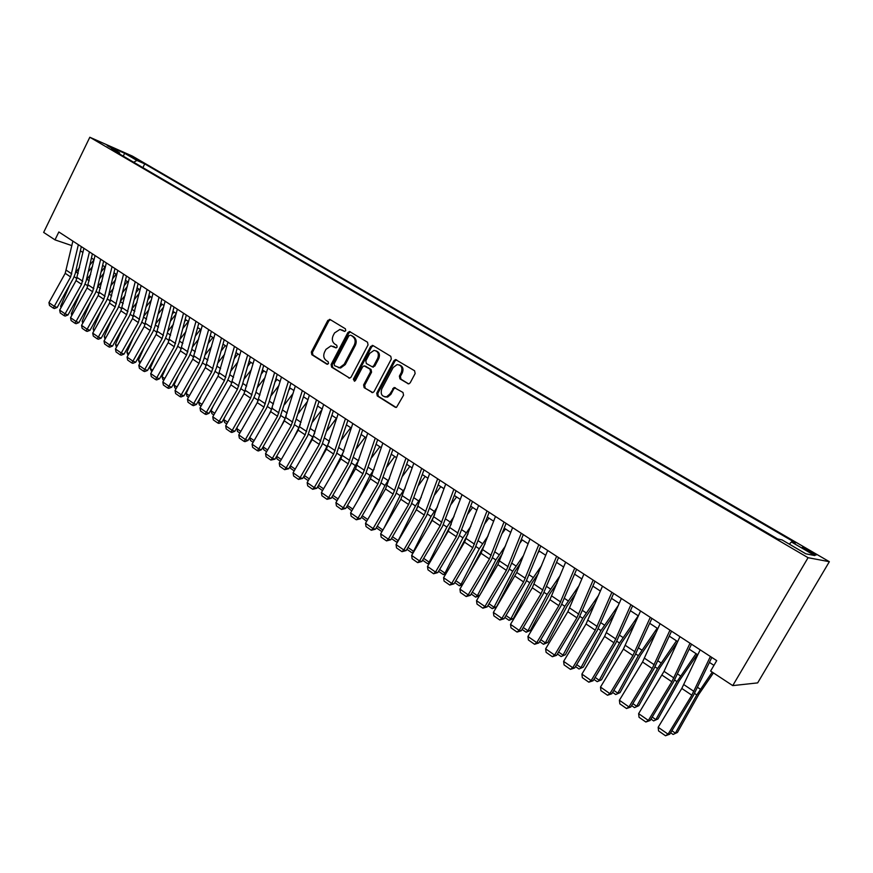 <?xml version="1.0" encoding="UTF-8"?>
<svg xmlns="http://www.w3.org/2000/svg" width="873" height="873" viewBox="0 0 873 873"><rect width="100%" height="100%" fill="white"/><g stroke="black" fill="none" stroke-linecap="round" stroke-linejoin="round"><path stroke-width="1.31" d="M345.752 330.66L345.392 328.794L330.147 319.551L327.801 320.446L311.334 352.059L311.825 354.7L326.873 364.183L328.521 363.572L328.161 361.717L326.207 360.484C323.621 358.399 323.086 355.573 324.592 351.994L325.967 349.353L330.987 345.872L336.029 347.912L337.12 347.148L336.76 345.282L334.785 344.071C332.187 342.009 331.642 339.182 333.159 335.592L334.545 332.94L339.913 329.427L344.584 331.424L345.752 330.66M811.028 551.572L802.909 547.404C801.359 546.989 802.844 548.124 807.361 550.819L815.513 555.01C817.063 555.424 815.568 554.279 811.028 551.572M407.702 383.629L408.924 383.814L410.223 382.756L415.144 373.524L414.577 370.752L395.491 359.556L393.974 360.658L376.721 393.188L377.267 395.927L395.142 407.189L396.517 407.331L403.555 395.24L402.988 392.468L394.061 387.492L389.86 394.018L386.597 396.779C381.894 396.779 380.29 394.17 381.763 388.965L393.145 367.533L397.084 364.598C401.394 365.067 402.802 367.708 401.296 372.52L399.387 376.11L399.954 378.86L408.444 383.858M89.821 137.247L43.65 232.414L54.999 239.868L58.84 231.967L716.722 660.621L710.611 671.053L732.742 685.611L808.071 557.694L89.821 137.247L132.401 156.103L829.35 561.699L808.071 557.694M368.046 344.9L367.511 342.216L349.516 331.511L347.825 332.624L331.118 364.51L331.631 367.173L349.724 378.14L351.099 377.071L368.046 344.9M373.077 345.588L390.777 356.315L391.322 359.043L374.102 391.541L372.836 392.577L364.139 387.656L363.605 384.938L370.523 371.843L369.988 369.126L364.063 365.842L362.601 366.933L355.431 380.508L354.482 381.25L353.379 379.22L370.643 346.483L373.077 345.588M130.208 156.202L140.771 161.647L130.208 156.202M789.334 544.163L791.407 541.958L795.565 542.864L144.722 163.884L136.897 160.436L133.689 162.247M791.407 541.958L814.727 555.555L805.834 553.798L782.066 539.918L777.636 538.947L111.318 149.163L119.514 152.775L107.161 145.551L124.621 153.277L136.897 160.436M732.742 685.611L757.655 682.893L829.35 561.699M80.381 250.791L82.946 252.472M91.425 258.026L94.077 259.75L89.799 265.108M102.621 265.348L105.36 267.138M113.959 272.758L116.786 274.613M125.439 280.277L128.353 282.186M137.072 287.894L140.084 289.858M148.868 295.598L151.967 297.638M160.807 303.422L164.015 305.517M172.919 311.345L176.226 313.505M185.185 319.365L188.601 321.602M197.614 327.506L201.139 329.808M210.218 335.756L213.852 338.124M222.997 344.115L226.74 346.559M235.961 352.594L239.813 355.115M249.1 361.182L253.072 363.79M262.413 369.901L266.505 372.585M275.923 378.74L280.146 381.501M289.629 387.71L293.972 390.547M303.531 396.8L308.005 399.736M317.63 406.032L322.235 409.044M331.936 415.395L336.672 418.494M346.45 424.889L351.328 428.086M361.182 434.525L366.202 437.82M376.132 444.313L381.305 447.696M391.3 454.244L396.626 457.725M406.709 464.316L412.187 467.906M422.346 474.552L427.988 478.24M438.224 484.941L444.03 488.738M454.353 495.493L460.322 499.4M470.722 506.209L476.865 510.225M487.363 517.089L493.681 521.225M504.256 528.143L510.76 532.399M521.421 539.383L528.11 543.759M538.859 550.787L545.745 555.293M556.592 562.387L563.663 567.024M574.598 574.183L581.887 578.941M592.92 586.165L600.406 591.065M611.537 598.343L619.241 603.385M630.459 610.729L638.392 615.912M649.708 623.322L657.871 628.658M669.285 636.133L677.677 641.622M689.201 649.163L697.833 654.815M709.454 662.421L713.95 665.357M54.999 239.868L71.87 245.619M142.877 167.627L144.722 163.884M119.754 154.095L119.514 152.775M123.289 156.169L124.621 153.277M344.759 331.413L341.779 329.896M333.06 346.297L336.181 347.891M330.441 319.736L328.881 320.828L312.425 352.408L312.916 355.038L327.626 364.303M350.488 331.893L348.894 332.995L332.198 364.838L332.711 367.5L349.615 378.151M350.51 335.188L348.84 335.81L334.152 363.823L334.512 365.7L339.575 367.675L344.202 364.237L354.296 345.021C355.824 341.387 355.267 338.538 352.616 336.465L351.175 335.418M338.233 367.642L340.645 368.002L345.272 364.565L344.202 364.237M351.568 335.548L353.674 336.836C356.326 338.899 356.882 341.747 355.355 345.381L345.272 364.565M372.585 392.621L364.139 387.656M365.383 366.169L371.036 369.465L371.571 372.171L364.663 385.244L365.198 387.972M372.258 345.37L373.295 345.73L371.691 346.832L354.438 379.537L354.58 381.228M377.725 358.225C379.209 353.707 377.965 351.099 373.982 350.4L369.759 353.358L365.809 360.844L366.344 363.55L372.302 366.824L373.753 365.743L377.725 358.225L378.773 358.574C380.213 354.667 379.286 352.092 376.001 350.815M372.367 366.955L374.801 366.071L373.753 365.743M378.773 358.574L374.801 366.071M399.452 364.969C402.835 366.267 403.784 368.897 402.322 372.847L400.412 376.427L400.98 379.188L408.586 383.858M384.818 396.899L387.634 397.073L390.897 394.323L389.86 394.018M395.393 387.754L393.81 388.845L390.897 394.323M396.669 359.894L395.011 361.007L377.769 393.483L378.315 396.233L396.091 407.429M61.045 307.612L60.619 306.248L69.829 284.696M75.427 272.747L79.508 267.596M92.505 266.56L88.249 271.896M60.619 306.248L61.47 306.849M78.363 244.691L70.626 276.948L54.279 306.336L57.171 307.471L73.474 278.16L75.231 273.62L81.32 246.623M72.874 241.112L65.213 273.304L48.932 302.615L54.279 306.336L53.253 308.093L49.51 305.474L48.932 302.615M57.171 307.471L54.399 308.54L53.253 308.093M71.837 315.349L71.313 313.68L80.185 293.066M86.438 279.775L90.694 274.428M101.082 271.929L105.066 266.942M103.942 273.162L99.489 278.738M71.313 313.68L72.361 314.411M82.771 323.185L82.149 321.209L90.639 301.567M97.59 286.901L102.032 281.324M112.519 278.814L116.174 274.22M115.542 279.818L110.893 285.657M82.149 321.209L83.393 322.072M93.837 331.118L93.127 328.826L101.213 310.21M108.885 294.114L113.523 288.286M124.119 285.766L127.436 281.586M127.305 286.53L122.46 292.641M93.127 328.826L94.568 329.83M105.055 339.161L104.236 336.541L111.897 319.016M120.332 301.425L125.166 295.325M135.872 292.793L138.84 289.039M139.244 293.295L134.18 299.701M104.236 336.541L105.884 337.687M89.45 251.915L81.56 284.303L65.093 313.876L67.963 314.989L84.386 285.504L86.165 280.942L92.396 253.825M83.884 248.292L76.071 280.615L59.67 310.09L65.093 313.876L64.035 315.622L60.248 312.981L59.67 310.09M67.963 314.989L65.18 316.07L64.035 315.622M100.679 259.226L92.625 291.757L76.038 321.504L78.897 322.606L95.452 292.946L97.241 288.363L103.603 261.136M95.048 255.56L87.071 288.025L70.549 317.674L76.038 321.504L74.958 323.25L71.117 320.577L70.549 317.674M78.897 322.606L76.104 323.697L74.958 323.25M112.05 266.636L103.832 299.308L87.114 329.23L89.974 330.321L106.648 300.487L108.47 295.871L114.963 268.535M106.342 262.915L98.213 295.521L81.56 325.356L87.114 329.23L86.023 330.987L82.127 328.27L81.56 325.356M89.974 330.321L87.158 331.413L86.023 330.987M123.573 274.144L115.192 306.958L98.343 337.054L101.192 338.135L117.997 308.114L119.83 303.488L126.465 276.032M117.79 270.379L109.496 303.117L92.713 333.126L98.343 337.054L97.219 338.811L93.291 336.061L92.713 333.126M101.192 338.135L98.365 339.237L97.219 338.811M116.458 347.225L115.498 344.366L122.689 327.964M131.932 308.824L136.985 302.44M147.788 299.897L150.396 296.602M151.345 300.126L146.064 306.827M115.498 344.366L117.342 345.643M135.25 281.75L126.705 314.706L109.725 344.988L112.552 346.046L129.488 315.851L131.354 311.192L138.12 283.627M129.39 277.93L120.932 310.821L104.018 341.005L109.725 344.988L108.579 346.734L104.585 343.951L104.018 341.005M112.552 346.046L109.703 347.159L108.579 346.734M128.069 355.3L126.901 352.277L133.602 337.087M143.696 316.299L148.967 309.62M159.879 307.067L162.094 304.262M163.633 307.023L158.111 314.029M126.901 352.277L128.964 353.707M147.079 289.454L138.36 322.552L121.249 353.019L124.064 354.067L141.131 323.687L143.019 319.005L149.938 291.32M141.142 285.591L132.51 318.612L115.465 348.993L121.249 353.019L120.081 354.776L116.033 351.95L115.465 348.993M124.064 354.067L121.205 355.191L120.081 354.776M139.822 363.484L138.447 360.298L144.634 346.374M155.612 323.872L161.123 316.877M172.145 314.313L173.956 312.021M176.106 313.964L170.344 321.297M138.447 360.298L140.728 361.88M159.061 297.267L150.178 330.507L132.925 361.16L135.73 362.197L152.928 331.631L154.837 326.928L161.898 299.123M153.048 293.35L144.252 326.513L127.065 357.079L132.925 361.16L131.725 362.917L127.633 360.047L127.065 357.079M135.73 362.197L132.849 363.321L131.725 362.917M151.749 371.778L150.156 368.428L155.776 355.824M167.703 331.533L173.443 324.21M184.585 321.635L185.96 319.878M188.372 321.46L182.741 328.652M150.156 368.428L152.655 370.163M171.206 305.179L162.138 338.571L144.754 369.41L147.548 370.425L164.888 339.673L166.819 334.948L174.033 307.023M165.117 301.207L156.136 334.523L138.818 365.263L144.754 369.41L143.532 371.156L139.385 368.264L138.818 365.263M147.548 370.425L144.656 371.56L143.532 371.156M163.829 380.181L162.869 379.515L162.007 376.667L167.038 365.471M179.947 339.281L185.949 331.609M197.211 329.023L198.138 327.844M200.528 329.405L195.334 336.072M162.007 376.667L164.746 378.555M183.526 313.211L174.273 346.734L156.747 377.769L159.519 378.762L177.001 347.825L178.954 343.067L186.32 315.033M177.35 309.184L168.183 342.631L150.734 373.568L156.747 377.769L155.503 379.515L151.302 376.579L150.734 373.568M159.519 378.762L156.616 379.919L155.503 379.515M176.073 388.703L174.884 387.874L174.022 385.004L178.408 375.292M192.376 347.116L198.651 339.084M210.022 336.487L210.469 335.909M212.848 337.469L208.101 343.558M174.022 385.004L176.99 387.066M195.999 321.34L186.571 355.005L168.904 386.237L171.654 387.219L189.277 356.086L191.252 351.306L198.782 323.152M189.747 317.259L180.405 350.859L162.804 381.981L168.904 386.237L167.627 387.983L163.371 385.004L162.804 381.981M171.654 387.219L168.729 388.376L167.627 387.983M188.481 397.335L187.051 396.342L186.2 393.461L189.899 385.309M204.98 355.049L211.528 346.625M225.321 345.632L221.065 351.121M186.2 393.461L189.408 395.687M208.658 329.579L199.033 363.397L181.224 394.825L183.963 395.785L201.718 364.456L203.725 359.654L211.408 331.38M202.307 325.443L192.78 359.196L175.037 390.515L181.224 394.825L179.914 396.571L175.604 393.548L175.037 390.515M183.963 395.785L181.017 396.953L179.914 396.571M201.063 406.087L199.393 404.919L198.542 402.027L201.499 395.534M217.759 363.07L224.612 354.252M237.98 353.914L234.226 358.759M198.542 402.027L202.001 404.428M221.48 337.938L211.659 371.909L193.708 403.522L196.425 404.472L214.332 372.946L216.362 368.122L224.219 339.717M215.053 333.748L205.319 367.642L187.444 399.157L193.708 403.522L192.376 405.268L188.001 402.213L187.444 399.157M196.425 404.472L193.468 405.65L192.376 405.268M234.488 346.417L224.47 380.53L206.366 412.351L209.062 413.278L227.122 381.556L229.184 376.7L237.194 348.174M227.962 342.161L218.043 376.198L200.015 407.92L206.366 412.351L205.002 414.097L200.572 410.997L200.015 407.92M209.062 413.278L206.093 414.468L205.002 414.097M247.681 355.005L237.456 389.271L219.199 421.288L221.884 422.205L240.086 390.275L242.17 385.397L250.365 356.751M241.057 350.695L230.941 384.884L212.761 416.803L219.199 421.288L217.814 423.034L213.307 419.891L212.761 416.803M221.884 422.205L218.883 423.405L217.814 423.034M213.809 414.959L211.888 413.616L211.048 410.714L213.219 405.967M230.734 371.189L237.882 361.935M250.802 362.306L247.583 366.453M211.048 410.714L214.758 413.289M226.74 423.951L224.568 422.434L223.728 419.52L225.059 416.628M243.883 379.395L251.369 369.705M263.799 370.807L261.158 374.233M223.728 419.52L227.7 422.281M239.857 433.073L237.412 431.382L237.009 427.508M257.24 387.699L265.065 377.529M256.837 403.37L258.594 399.616M276.97 379.428L274.94 382.068M236.583 428.447L240.817 431.382M261.049 363.725L250.616 398.132L232.207 430.367L234.87 431.251L253.235 399.125L255.342 394.214L263.711 365.449M254.338 359.349L244.014 393.69L225.681 425.817L232.207 430.367L230.788 432.102L226.227 428.916L225.681 425.817M234.87 431.251L231.858 432.462L230.788 432.102M270.783 396.102L278.978 385.43M269.102 414.479L272.343 407.702M290.327 388.169L288.941 389.98M253.148 442.327L250.442 440.439L249.645 437.635M249.7 437.548L254.119 440.625M274.624 372.564L263.973 407.124L245.4 439.556L248.052 440.429L266.56 408.084L268.698 403.162L277.254 374.277M267.815 368.122L257.273 402.617L238.787 434.94L245.4 439.556L243.96 441.301L239.333 438.071L238.787 434.94M248.052 440.429L245.018 441.651L243.96 441.301M284.543 404.603L293.11 393.396M281.488 425.838L286.268 416.006M303.88 397.029L303.182 397.946M266.636 451.701L263.657 449.628L262.937 447.074M263.068 446.834L267.618 449.999M288.374 381.523L277.505 416.235L258.79 448.886L261.409 449.737L280.08 417.185L290.982 383.225M281.477 377.027L270.717 411.663L252.068 444.204L258.79 448.886L257.306 450.632L252.613 447.347L252.068 444.204M261.409 449.737L258.364 450.97L257.306 450.632M298.511 413.191L307.482 401.416M293.972 437.471L300.367 424.507M340.983 367.304L340.612 368.002L339.575 367.675M280.309 461.217L277.047 458.947L276.403 456.655M276.632 456.263L281.302 459.504M302.342 390.624L291.244 425.489L272.354 458.347L274.962 459.176L293.797 426.406L304.906 392.293M295.336 386.052L284.347 420.851L265.545 453.6L272.354 458.347L270.848 460.082L266.09 456.765L265.545 453.6M274.962 459.176L270.848 460.082M312.687 421.888L322.093 409.513M306.576 449.388L314.673 433.161M294.19 470.874L290.633 468.397L290.065 466.368M290.393 465.811L295.183 469.139M316.495 399.845L305.168 434.863L286.126 467.939L288.701 468.746L307.7 435.769L319.038 401.504M309.391 395.218L298.184 430.16L279.218 463.127L286.126 467.939L284.587 469.674L279.753 466.302L279.218 463.127M288.701 468.746L284.587 469.674M327.091 430.673L336.432 418.331M319.267 461.61L329.186 441.978M308.267 480.663L304.404 477.978L303.924 476.232M304.35 475.501L309.271 478.917M330.867 409.208L319.3 444.379L300.094 477.673L302.647 478.459L321.81 445.263L333.377 410.845M323.654 404.515L312.218 439.61L293.077 472.795L300.094 477.673L298.511 479.408L293.612 475.992L293.077 472.795M302.647 478.459L298.511 479.408M341.714 439.556L350.695 427.661M339.073 447.762L343.907 450.948L332.067 474.159M322.552 490.604L318.372 487.701L317.979 486.25M318.514 485.333L323.567 488.847M345.446 418.713L333.639 454.036L314.258 487.56L316.79 488.313L336.116 454.888L347.923 420.328M338.124 413.944L326.447 449.191L307.154 482.594L314.258 487.56L312.654 489.284L307.678 485.814L307.154 482.594M316.79 488.313L312.654 489.284M356.577 448.536L365.154 437.133M344.955 487.047L355.376 465.593L358.868 460.027M337.043 500.676L332.548 497.555L332.242 496.41M332.875 495.307L338.069 498.92M360.243 428.348L348.196 463.836L328.641 497.577L331.14 498.308L350.64 464.665L362.688 429.942M352.812 423.514L340.896 458.914L321.417 492.547L328.641 497.577L326.993 499.301L321.951 495.777L321.417 492.547M331.14 498.308L326.993 499.301M371.691 457.605L379.842 446.736M357.93 500.284L370.065 475.458L374.07 469.216M351.754 510.912L346.712 506.722M347.454 505.434L352.779 509.134M387.045 466.771L394.727 456.481M370.981 513.913L384.971 485.475L389.522 478.491M366.682 521.301L361.389 517.187M362.251 515.714L367.719 519.511M402.649 476.036L409.841 466.368M384.098 527.958L400.096 495.635L405.236 487.854M381.938 531.657L376.285 527.827M377.267 526.135L382.887 530.042M382.527 530.653L381.566 531.657M375.259 438.137L362.961 473.777L343.231 507.748L345.708 508.446L365.383 474.585L377.671 439.708M367.719 433.226L355.551 468.779L335.909 502.641L343.231 507.748L341.55 509.472L336.432 505.893L335.909 502.641M345.708 508.446L341.55 509.472M390.504 448.067L377.944 483.86L358.028 518.071L360.484 518.748L380.333 484.646L392.883 449.617M382.854 443.08L370.425 478.797L350.597 512.888L358.028 518.071L356.315 519.784L351.121 516.161L350.597 512.888M360.484 518.748L356.315 519.784M405.978 458.15L393.156 494.107L373.066 528.547L375.488 529.191L395.524 494.86L408.313 459.678M398.219 453.087L385.517 488.967L365.514 523.287L373.066 528.547L371.309 530.26L366.038 526.572L365.514 523.287M375.488 529.191L371.309 530.26M418.527 485.377L425.184 476.407M392.512 536.72L398.164 540.649L415.461 505.958L421.223 497.315M397.433 542.155L396.669 542.166L398.317 540.649M418.2 505.827L415.297 511.654M396.669 542.166L391.453 538.532M421.692 468.386L408.597 504.496L388.321 539.176L390.711 539.798L410.932 505.227L423.994 469.881M413.813 463.247L400.849 499.28L380.661 533.84L388.321 539.176L386.521 540.889L381.174 537.146L380.661 533.84M390.711 539.798L386.521 540.889M434.689 494.816L440.756 486.599M407.986 547.469L413.529 551.321L431.044 516.423L437.482 506.853M413.235 552.718L412.001 552.827L414.053 551.31M434.656 514.688L428.654 526.43M412.001 552.827L406.916 549.292M437.657 478.786L424.267 515.048L403.806 549.968L406.163 550.557L426.57 515.757L439.905 480.259M429.647 473.57L416.399 509.756L396.036 544.556L403.806 549.968L401.973 551.681L396.538 547.884L396.036 544.556M406.163 550.557L401.973 551.681M451.123 504.332L456.568 496.944M423.689 558.371L429.134 562.157L446.878 527.063L454.047 516.478M429.396 563.227L427.563 563.652L430.051 562.125M451.243 524.106L442.054 541.707M427.563 563.652L422.608 560.215M453.851 489.349L440.188 525.775L419.531 560.935L421.855 561.492L442.458 526.441L456.066 490.79M445.721 484.046L432.2 520.395L411.641 555.435L419.531 560.935L417.654 562.638L412.143 558.775L411.641 555.435M421.855 561.492L417.654 562.638M467.863 513.924L472.609 507.442M439.643 569.458L444.979 573.157L462.941 537.855L470.896 526.168M445.819 573.888L443.364 574.641L444.979 573.157L446.289 573.092M468.037 533.818L455.455 557.552M443.364 574.641L438.552 571.302M470.318 500.065L456.35 536.655L435.496 572.066L437.799 572.59L458.587 537.299L472.479 501.484M462.057 494.685L448.242 531.188L427.486 566.479L435.496 572.066L433.586 573.757L427.988 569.84L427.486 566.479M437.799 572.59L433.586 573.757M484.897 523.582L488.902 518.104M455.848 580.698L461.064 584.332L479.266 548.811L488.072 535.946M462.504 584.714L459.405 585.805L461.064 584.332L462.799 584.212M485.148 543.617L468.845 573.998M459.405 585.805L454.746 582.564M502.259 533.316L505.456 528.929M472.293 592.123L477.4 595.67L495.831 559.953L505.565 545.767M479.463 595.692L475.698 597.143L477.4 595.67L479.583 595.495M502.575 553.471L498.319 559.855L482.191 591.097M475.698 597.143L471.191 594M519.959 543.093L522.261 539.929M489.011 603.734L493.998 607.193L512.669 571.258L523.407 555.654M492.241 608.645L493.998 607.193L496.497 606.942L492.241 608.645L487.887 605.622M520.352 563.391L515.125 571.128L496.497 606.942M487.036 510.956L472.773 547.709L451.723 583.371L453.982 583.862L474.967 548.32L489.153 512.342M478.644 505.489L464.534 542.155L443.582 577.697L451.723 583.371L449.759 585.052L444.073 581.08L443.582 577.697M453.982 583.862L449.759 585.052M504.016 522.032L489.447 558.938L468.19 594.851L470.416 595.31L491.608 559.517L506.089 523.374M495.493 516.467L481.078 553.296L459.918 589.089L468.19 594.851L466.193 596.532L460.409 592.494L459.918 589.089M470.416 595.31L466.193 596.532M521.268 533.272L506.384 570.342L484.919 606.517L487.112 606.942L508.501 570.887L523.298 534.592M512.615 527.63L497.883 564.613L476.527 600.657L484.919 606.517L482.878 608.186L477.007 604.083L476.527 600.657M487.112 606.942L482.878 608.186M538.008 552.925L539.328 551.103M505.991 615.52L510.847 618.892L529.769 582.738L541.609 565.573M509.046 620.343L510.847 618.892L513.313 618.608L509.046 620.343L504.856 617.429M538.477 573.343L532.181 582.575L513.313 618.608M538.805 544.697L523.593 581.931L501.92 618.368L504.07 618.75L525.677 582.433L540.78 545.985M530.009 538.957L516.751 572.502L493.387 612.42L501.92 618.368L499.836 620.026L493.867 615.869L493.387 612.42M504.07 618.75L499.836 620.026M523.243 627.501L527.969 630.786L547.142 594.415L560.182 575.514M526.124 632.216L527.969 630.786L530.391 630.459L526.124 632.216L522.098 629.422M556.985 583.328L549.521 594.207L530.391 630.459M556.636 556.308L541.085 593.695L519.195 630.404L521.301 630.753L543.115 594.175L558.556 557.563M547.687 550.481L532.301 587.791L510.519 624.359L519.195 630.404L517.056 632.063L511 627.829L510.519 624.359M521.301 630.753L517.056 632.063M540.769 639.68L545.363 642.866L564.787 606.277L579.159 585.467M543.464 644.285L545.363 642.866L547.753 642.495L543.464 644.285L539.623 641.6M575.885 593.302L567.134 606.015L547.753 642.495M574.75 568.116L558.851 605.666L536.753 642.637L538.816 642.954L560.848 606.102L576.616 569.327M565.649 562.19L549.935 599.664L527.936 636.493L536.753 642.637L534.56 644.285L528.405 639.985L527.936 636.493M538.816 642.954L534.56 644.285M558.589 652.044L563.03 655.132L582.728 618.324L598.562 595.397M561.088 656.54L565.388 654.717L561.088 656.54L557.421 653.986M595.211 603.276L585.03 618.029L565.388 654.717M593.16 580.109L576.911 617.822L554.595 655.077L556.614 655.35L578.864 618.226L594.971 581.287M583.917 574.085L567.843 611.722L545.636 648.835L554.595 655.077L552.358 656.714L546.094 652.338L545.636 648.835M556.614 655.35L552.358 656.714M576.693 664.626L580.992 667.605L600.962 630.568L618.422 605.273M578.995 669.002L583.306 667.147L578.995 669.002L575.514 666.579M614.985 613.195L603.221 630.23L583.306 667.147M611.886 592.309L595.277 630.186L572.721 667.714L574.696 667.943L597.176 630.557L613.632 593.454M602.49 586.187L586.056 623.988L563.62 661.374L572.721 667.714L570.44 669.351L564.078 664.899L563.62 661.374M574.696 667.943L570.44 669.351M595.102 677.404L599.249 680.285L619.492 643.019L638.239 615.814M597.197 681.66L601.519 679.783L597.197 681.66L593.913 679.38M635.249 623.027L621.707 642.637L601.519 679.783M630.928 604.716L613.948 642.757L591.163 680.569L593.083 680.754L615.792 643.085L632.619 605.818M621.369 598.485L604.574 636.45L581.898 674.109L591.163 680.569L588.817 682.184L582.346 677.666L581.898 674.109M593.083 680.754L588.817 682.184M613.817 690.401L617.811 693.173L638.338 655.678L657.194 628.222M615.705 694.537L620.037 692.616L615.705 694.537L612.617 692.387M656.027 632.739L640.509 655.252L620.037 692.616M650.287 617.331L632.925 655.536L609.9 693.631L611.777 693.773L634.726 655.819L651.913 618.39M640.564 611.002L623.398 649.119L600.493 687.073L609.9 693.631L607.51 695.246L600.93 690.652L600.493 687.073M611.777 693.773L607.51 695.246M632.849 703.616L636.679 706.268L657.5 668.543L676.466 640.826M634.518 707.621L638.85 705.668L634.518 707.621L631.637 705.613M677.383 642.255L659.617 668.074L638.85 705.668M669.984 630.164L652.229 668.532L628.964 706.923L630.786 707.021L653.975 668.773L671.544 631.179M660.097 623.726L642.539 662.007L619.394 700.244L628.964 706.923L626.519 708.516L619.83 703.845L619.394 700.244M630.786 707.021L626.519 708.516M652.207 717.06L655.863 719.592L676.979 681.627L696.054 653.648M653.637 720.923L657.991 718.937L653.637 720.923L650.974 719.068M697.32 654.477L679.052 681.104L657.991 718.937M690.019 643.215L671.861 681.748L648.355 720.432L650.123 720.487L673.552 681.944L691.514 644.187M679.958 636.668L664.026 671.337L638.621 713.645L648.355 720.432L645.845 722.015L639.047 717.268L638.621 713.645M650.123 720.487L645.845 722.015M671.894 730.723L675.364 733.145L696.796 694.941L712.226 672.123M673.094 734.455L677.448 732.436L673.094 734.455L670.65 732.763M713.427 672.908L698.815 694.362L677.448 732.436M710.404 656.507L691.831 695.192L668.074 734.171L669.787 734.182L693.468 695.345L711.822 657.424M700.168 649.828L681.802 688.448L658.166 727.274L668.074 734.171L665.51 735.753L658.58 730.919L658.166 727.274M669.787 734.182L665.51 735.753M136.832 159.868L137.137 159.257M343.176 330.452L342.107 330.081M334.566 346.897L333.497 346.537M312.916 355.038L311.825 354.7M312.425 352.408L311.334 352.059M328.881 320.828L327.801 320.446M349.451 378.151L348.698 377.933M332.711 367.5L331.631 367.173M332.198 364.838L331.118 364.51M348.894 332.995L347.825 332.624M355.355 345.381L354.296 345.021M353.674 336.836L352.616 336.465M372.455 392.621L371.647 392.392M364.663 385.244L363.605 384.938M371.571 372.171L370.523 371.843M371.036 369.465L369.988 369.126M366.071 366.387L365.023 366.06M354.438 379.537L353.379 379.22M371.691 346.832L370.643 346.483M400.98 379.188L399.954 378.86M400.412 376.427L399.387 376.11M402.322 372.847L401.296 372.52M393.81 388.845L392.774 388.54M395.993 407.429L395.142 407.189M378.315 396.233L377.267 395.927M377.769 393.483L376.721 393.188M395.011 361.007L393.974 360.658M74.194 276.708L76.977 278.574M76.016 271.972L78.188 273.424M71.793 273.915L66.381 270.27M70.626 276.948L65.213 273.304M85.118 284.052L87.977 285.973M86.864 279.218L89.221 280.8M96.183 291.484L99.129 293.459M97.852 286.562L100.406 288.265M107.39 299.013L110.424 301.054M108.983 294.005L111.722 295.838M118.739 306.641L121.871 308.736M120.299 301.567L123.191 303.498M82.739 281.259L77.25 277.57M81.56 284.303L76.071 280.615M93.826 288.69L88.26 284.958M92.625 291.757L87.071 288.025M105.055 296.231L99.424 292.444M103.832 299.308L98.213 295.521M116.425 303.859L110.718 300.028M115.192 306.958L109.496 303.117M130.241 314.367L133.46 316.517M131.823 309.271L134.813 311.257M127.949 311.596L122.165 307.711M126.705 314.706L120.932 310.821M141.895 322.192L145.202 324.407M143.499 317.074L146.577 319.125M139.615 319.42L133.765 315.491M138.36 322.552L132.51 318.612M153.703 330.114L157.107 332.406M155.329 324.974L158.515 327.102M151.444 327.364L145.518 323.381M150.178 330.507L144.252 326.513M165.663 338.157L169.166 340.503M167.321 332.984L170.595 335.177M163.437 335.407L157.424 331.369M162.138 338.571L156.136 334.523M177.786 346.297L181.388 348.72M179.467 341.114L182.85 343.362M175.582 343.558L169.482 339.466M174.273 346.734L168.183 342.631M190.074 354.547L193.773 357.035M191.787 349.342L195.268 351.666M187.891 351.819L181.715 347.672M186.571 355.005L180.405 350.859M202.525 362.917L206.334 365.471M204.26 357.679L207.861 360.08M200.364 360.189L194.112 355.988M199.033 363.397L192.78 359.196M215.14 371.396L219.058 374.026M216.919 366.136L220.618 368.602M213.012 368.679L206.672 364.423M211.659 371.909L205.319 367.642M225.845 377.289L219.407 372.967M224.47 380.53L218.043 376.198M238.842 386.008L232.316 381.632M237.456 389.271L230.941 384.884M227.94 379.984L231.967 382.701M229.741 374.703L233.56 377.256M240.904 388.703L245.051 391.486M242.749 383.389L246.677 386.019M254.065 397.542L258.244 400.347M255.931 392.206L259.979 394.912M252.024 394.858L245.411 390.417M250.616 398.132L244.014 393.69M267.4 406.502L271.536 409.273M269.299 401.144L273.467 403.926M265.392 403.828L258.681 399.321M263.973 407.124L257.273 402.617M280.931 415.581L285.024 418.331M282.852 410.201L287.152 413.071M278.956 412.929L272.147 408.357M277.505 416.235L270.717 411.663M294.648 424.802L298.697 427.519M296.613 419.389L301.032 422.346M292.706 422.15L285.809 417.523M291.244 425.489L284.347 420.851M308.562 434.143L312.556 436.838M310.559 428.708L315.109 431.753M306.652 431.513L299.657 426.821M305.168 434.863L298.184 430.16M322.683 443.626L326.622 446.278M324.712 438.17L329.405 441.301M320.806 441.018L313.702 436.249M319.3 444.379L312.218 439.61M337 453.251L340.896 455.87M335.167 450.654L327.964 445.819M333.639 454.036L326.447 449.191M351.535 463.017L355.376 465.593M353.641 457.507L358.388 460.671M349.735 460.431L342.423 455.52M348.196 463.836L340.896 458.914M366.278 472.915L370.065 475.458M368.417 467.382L373.098 470.503M381.25 482.976L384.971 485.475M383.422 477.411L388.027 480.488M396.44 493.18L400.096 495.635M398.655 487.581L403.184 490.615M364.521 470.351L357.101 465.374M362.961 473.777L355.551 468.779M379.526 480.423L371.996 475.37M377.944 483.86L370.425 478.797M394.76 490.637L387.121 485.508M393.156 494.107L385.517 488.967M411.86 503.535L415.461 505.958M414.118 497.916L418.571 500.895M410.223 501.015L402.464 495.809M408.597 504.496L400.849 499.28M427.508 514.055L431.044 516.423M429.811 508.402L434.187 511.327M425.926 511.556L418.047 506.264M424.267 515.048L416.399 509.756M443.408 524.728L446.878 527.063M445.743 519.053L450.031 521.923M441.869 522.25L433.87 516.881M440.188 525.775L432.2 520.395M459.547 535.575L462.941 537.855M461.926 529.867L466.127 532.683M458.052 533.119L449.933 527.663M456.35 536.655L448.242 531.188M475.938 546.585L479.266 548.811M478.36 540.856L482.474 543.606M492.579 557.76L495.831 559.953M495.056 552.009L499.072 554.693M509.494 569.12L512.669 571.258M512.014 563.347L515.943 565.966M474.497 544.152L466.247 538.608M472.773 547.709L464.534 542.155M491.193 555.359L482.813 549.728M489.447 558.938L481.078 553.296M508.162 566.741L499.651 561.023M506.384 570.342L497.883 564.613M526.67 580.665L529.769 582.738M529.245 574.86L533.065 577.413M525.393 578.308L516.751 572.502M523.593 581.931L514.95 576.104M544.13 592.396L547.142 594.415M546.749 586.558L550.47 589.046M542.908 590.061L534.123 584.157M541.085 593.695L532.301 587.791M561.863 604.312L564.787 606.277M564.536 598.442L568.148 600.864M560.717 601.999L551.78 596.008M558.851 605.666L549.935 599.664M579.901 616.414L582.728 618.324M582.618 610.522L586.121 612.868M578.799 614.145L569.72 608.045M576.911 617.822L567.843 611.722M598.223 628.724L600.962 630.568M600.995 622.809L604.378 625.068M597.197 626.487L587.966 620.288M595.277 630.186L586.056 623.988M616.851 641.24L619.492 643.019M619.677 635.293L622.951 637.476M615.891 639.036L606.506 632.729M613.948 642.757L604.574 636.45M635.795 653.964L638.338 655.678M638.676 647.995L641.819 650.09M634.9 651.793L625.352 645.387M632.925 655.536L623.398 649.119M655.056 666.907L657.5 668.543M657.991 660.905L661.014 662.913M654.237 664.768L644.525 658.253M652.229 668.532L642.539 662.007M674.643 680.067L676.979 681.627M677.644 674.032L680.525 675.953M673.901 677.961L664.026 671.337M671.861 681.748L661.996 675.113M694.57 693.457L696.796 694.941M697.625 687.389L700.375 689.223M693.904 691.383L683.854 684.639M691.831 695.192L681.802 688.448M330.245 319.605L329.525 319.354M350.368 331.816L349.516 331.511M373.349 367.162L372.302 366.824M387.634 397.073L386.597 396.779M395.087 387.798L394.061 387.492M396.528 359.905L395.491 359.556"/></g></svg>
